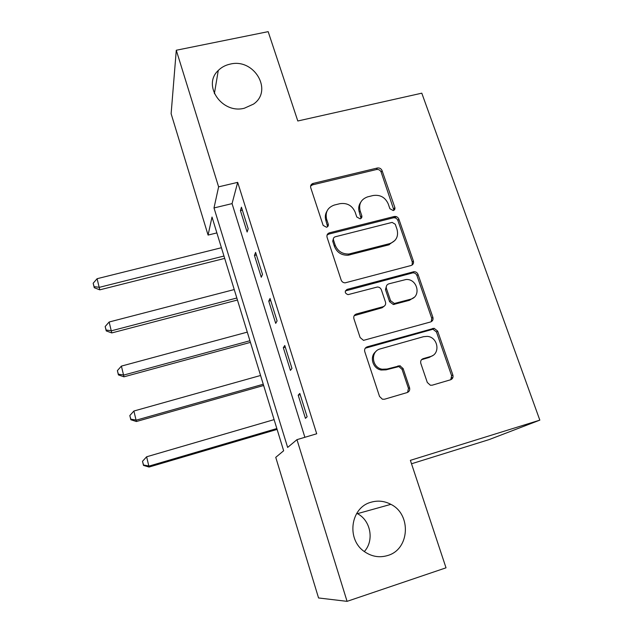<?xml version="1.0" encoding="UTF-8"?>
<svg xmlns="http://www.w3.org/2000/svg" width="633" height="633" viewBox="0 0 633 633"><rect width="100%" height="100%" fill="white"/><g stroke="black" fill="none" stroke-linecap="round" stroke-linejoin="round"><path stroke-width="0.95" d="M393.22 210.552C394.668 210.029 395.206 209.009 394.842 207.482L382.071 170.617C381.137 168.584 379.571 167.713 377.371 168.014L312.844 183.491C310.961 184.33 310.257 185.754 310.74 187.764L323.147 225.395L326.517 227.255C328.013 226.717 328.59 225.672 328.242 224.122L326.62 219.224C325.053 212.237 327.601 207.513 334.279 205.06L339.85 203.691C347.05 202.655 352.146 205.472 355.145 212.134L356.783 216.992L360.13 218.836C361.601 218.306 362.155 217.277 361.799 215.734L360.153 210.892C358.547 203.961 361.032 199.284 367.607 196.871L373.074 195.526C380.164 194.513 385.22 197.306 388.235 203.905L389.896 208.716L393.22 210.552M393.94 210.243L381.153 172.113C380.219 170.087 378.661 169.225 376.469 169.525L312.528 184.86L310.613 186.055M327.593 226.685L325.892 220.569L326.62 219.224M361.024 218.409L359.307 212.253L360.153 210.892M370.78 502.309C350.413 507.682 346.148 539.656 364.64 551.762C371.943 556.716 379.673 557.95 387.839 555.465C409.78 549.246 411.529 514.328 390.877 504.343C384.366 500.932 377.664 500.252 370.78 502.309M230.175 64.115C225.459 65.128 221.487 67.248 218.266 70.477C202.085 85.218 221.93 114.241 244.33 108.235L253.445 104.136C273.409 90.669 254.149 57.943 230.175 64.115M427.307 382.467L430.377 385.244L432.236 385.18L450.546 379.792C452.658 378.922 453.426 377.315 452.856 374.973L437.648 331.083L434.103 328.282L367.227 346.821C365.059 347.683 364.236 349.281 364.758 351.624L379.547 396.48L382.403 399.225L384.548 399.217L407.146 392.571C409.298 391.677 410.097 390.047 409.543 387.681L403.11 368.548L399.914 365.755L387.032 369.039L382.15 369.221C371.618 367.599 370.202 351.173 380.314 348.886L423.509 336.693L427.251 336.376C438.115 336.97 440.797 354.116 430.337 356.593L423.176 358.65C421.056 359.504 420.272 361.103 420.826 363.445L427.307 382.467M176.283 50.244L268.17 31.65L297.803 120.99L421.792 93.178L539.83 420.138L410.374 460.349L446.02 567.817L347.074 601.35L318.557 597.963L275.751 457.35L283.647 450.759L212.015 217.04L208.075 235.072L171.124 113.718L176.283 50.244L218.614 186.846L214.001 207.948L287.643 447.428L296.964 439.65L347.074 601.35M296.964 439.65L316.706 433.771L237.684 182.359L218.614 186.846M411.062 265.512C413.135 264.729 413.911 263.217 413.373 260.994L398.877 219.145C397.983 217.151 396.472 216.264 394.327 216.478L329.532 232.794C327.396 233.569 326.573 235.065 327.071 237.296L341.155 280.031C341.883 281.827 343.213 282.769 345.159 282.84L411.062 265.512M418.033 274.445L432.877 317.299C433.431 319.586 432.663 321.137 430.567 321.968L363.508 340.364L360.122 337.547L353.91 318.716C353.396 316.405 354.211 314.83 356.371 314L383.092 306.712C385.228 305.889 386.019 304.338 385.489 302.06L381.359 289.803C380.631 288.031 379.325 287.097 377.426 287.002L348.031 294.646C344.724 293.277 344.399 291.528 347.05 289.416L413.99 271.684C415.921 271.715 417.274 272.641 418.033 274.445L416.957 275.584L431.738 318.288L432.877 317.299M237.684 182.359L232.058 203.62L304.884 437.292M240.421 210.615L247.123 232.026L248.191 228.782L241.426 207.189L240.421 210.615L242.352 210.148M254.45 255.431L261.279 277.254L262.497 274.406L255.597 252.393L254.45 255.431L256.397 254.941M268.748 301.118L275.711 323.36L277.08 320.931L270.046 298.483L268.748 301.118L270.702 300.604M283.331 347.699L290.428 370.384L291.955 368.39L284.779 345.491L283.331 347.699L285.301 347.153M298.198 395.206L305.438 418.342L307.124 416.791L299.805 393.441L298.198 395.206L300.177 394.636M411.505 463.775L489.056 439.619L539.83 420.138M364.331 551.533C374.483 540.519 370.701 520.366 357.416 513.664L356.767 513.316M216.882 232.912L208.075 235.072M232.058 203.62L214.001 207.948M396.756 216.803L393.291 217.673M397.959 366.515L400.285 365.842M360.668 202.378C358.634 205.345 358.183 208.637 359.307 212.253M326.937 211.216C325.204 214.096 324.856 217.214 325.892 220.569M412.13 265.021L412.32 262.181L397.888 220.474C397.002 218.488 395.49 217.602 393.354 217.815L328.788 234.091L327.032 235.136M395.269 224.272L392.112 222.389L335.197 236.797C333.702 237.335 333.132 238.388 333.48 239.954L335.205 245.161C337.761 251.269 342.35 254.213 348.973 254.007L389.564 243.658C396.234 241.181 398.727 236.425 397.033 229.383L395.269 224.272M333.401 238.617L332.721 241.228L333.48 239.954M394.929 240.453L388.599 244.908L348.15 255.226C341.559 255.439 336.985 252.496 334.438 246.419L332.721 241.228M431.263 321.691L431.738 318.288M384.223 306.182L382.142 307.749L354.187 315.685M416.957 275.584C416.197 273.788 414.86 272.87 412.938 272.831L345.349 290.943M410.469 299.259C421.633 296.742 417.519 278.607 406.062 279.501L388.804 283.845C386.692 284.644 385.893 286.179 386.423 288.442L390.569 300.675L394.335 303.484L410.469 299.259L409.416 300.311L414.014 297.415M386.644 285.523L385.457 289.542L386.423 288.442M409.416 300.311L393.338 304.528L389.588 301.727L385.457 289.542M432.727 355.532L429.19 357.439L421.515 359.694M375.899 351.544C369.205 356.45 372.655 368.675 381.185 370.02L386.043 369.846L387.032 369.039M407.573 392.413L408.467 388.409L402.066 369.356L398.885 366.57L386.043 369.846M450.751 379.729L451.622 375.749L436.493 332.016L432.956 329.231L365.241 348.213M221.423 247.732L97.094 278.71L99.785 289.843L224.691 258.399M94.119 286.686L93.17 283.252L94.262 287.706L94.119 286.686L99.484 287.303L223.971 256.041M93.17 283.252L97.094 278.71M99.785 289.843L94.262 287.706M389.319 244.694L388.678 244.805M234.242 289.558L109.137 322.007L111.764 332.934L237.446 300.018M106.13 330.038L105.165 326.541L106.233 330.917L106.13 330.038L111.574 330.758L236.829 298.008M105.165 326.541L109.137 322.007M111.764 332.934L106.233 330.917M247.289 332.127L121.401 366.103L123.973 376.817L250.431 342.374M118.371 374.198L117.382 370.629L118.418 374.918L118.371 374.198L123.886 375.021L249.924 340.736M117.382 370.629L121.401 366.103M123.973 376.817L118.418 374.918M432.687 320.266L431.872 320.361M260.574 375.48L133.895 411.023L136.396 421.515L263.644 385.497M130.833 419.173L129.82 415.549L130.841 419.742L130.833 419.173L136.427 420.106L263.265 384.239M129.82 415.549L133.895 411.023M136.396 421.515L130.841 419.742M274.105 419.624L146.627 456.789L149.064 467.051L277.104 429.403M143.525 465.002L142.504 461.307L143.493 465.405L143.525 465.002L149.206 466.046L276.843 428.549M142.504 461.307L146.627 456.789M149.064 467.051L143.493 465.405M393.868 208.858L394.842 207.482M327.506 225.451L328.242 224.122M360.945 217.087L361.799 215.734M312.528 184.86L313.2 183.388M376.469 169.525L377.371 168.014M381.153 172.113L382.071 170.617M328.788 234.091L329.532 232.794M393.156 217.863L394.13 216.518M397.888 220.474L398.877 219.145M412.32 262.181L413.373 260.994M334.438 246.419L335.205 245.161M349.851 254.917L350.682 253.691M388.599 244.908L389.564 243.658M355.517 315.005L356.371 314M382.142 307.749L383.092 306.712M346.227 290.515L347.05 289.416M412.178 272.95L413.23 271.802M389.588 301.727L390.569 300.675M394.43 304.394L395.427 303.357M422.061 359.489L423.176 358.65M429.19 357.439L430.337 356.593M397.144 366.649L398.173 365.834M402.066 369.356L403.11 368.548M408.467 388.409L409.543 387.681M366.317 347.715L367.227 346.821M431.651 329.35L432.79 328.408M436.493 332.016L437.648 331.083M451.622 375.749L452.856 374.973M432.26 320.891L432.07 320.33M452.255 378.669L451.827 377.45M214.381 93.676L218.266 70.477M357.416 513.664L390.877 504.343M312.172 184.963L312.844 183.491M393.354 217.815L394.327 216.478M348.15 255.226L348.973 254.007M393.338 304.528L394.335 303.484M412.938 272.831L413.99 271.684M381.185 370.02L382.15 369.221M398.885 366.57L399.914 365.755M432.956 329.231L434.103 328.282"/></g></svg>
